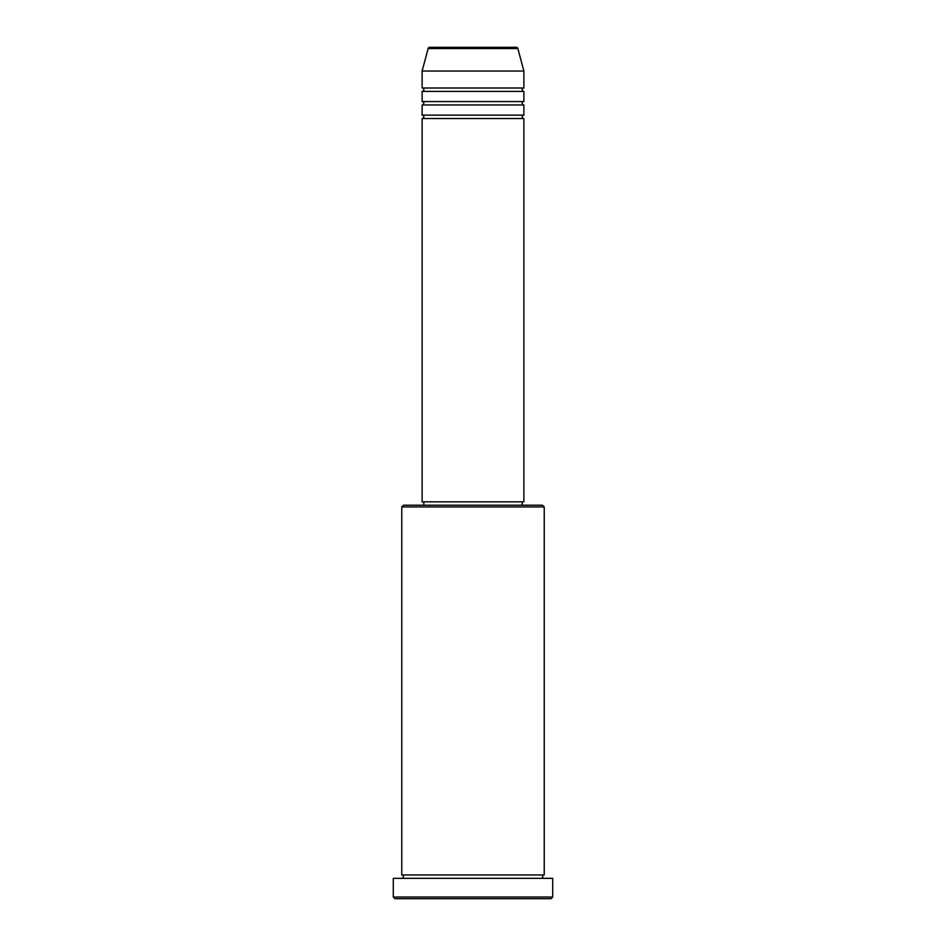 <?xml version="1.0" encoding="UTF-8"?>
<svg xmlns="http://www.w3.org/2000/svg" width="946" height="946" viewBox="0 0 946 946"><rect width="100%" height="100%" fill="white"/><g stroke="black" fill="none" stroke-linecap="round" stroke-linejoin="round"><path stroke-width="1.42" d="M517.852 48.553L428.148 48.553A1.691 1.691 0 0 1 429.78 47.3L516.22 47.3A1.691 1.691 0 0 1 517.852 48.553L523.883 71.045L422.117 71.045L422.117 88.002A1.691 1.691 0 0 1 423.82 89.704A1.691 1.691 0 0 1 422.117 91.395L422.117 101.577A1.691 1.691 0 0 1 423.82 103.268A1.691 1.691 0 0 1 422.117 104.959L422.117 115.14A1.691 1.691 0 0 1 423.82 116.831A1.691 1.691 0 0 1 422.117 118.534L422.117 501.829L523.883 501.829L523.883 118.534L422.117 118.534M523.883 71.045L523.883 88.002A1.691 1.691 0 0 0 522.18 89.704A1.691 1.691 0 0 0 523.883 91.395L523.883 101.577A1.691 1.691 0 0 0 522.18 103.268A1.691 1.691 0 0 0 523.883 104.959L523.883 115.14A1.691 1.691 0 0 0 522.18 116.831A1.691 1.691 0 0 0 523.883 118.534M401.766 506.926L403.469 505.223L542.531 505.223L544.234 506.926L401.766 506.926L401.766 874.955A1.691 1.691 0 0 1 403.469 876.646A1.691 1.691 0 0 1 401.766 878.349M551.021 898.7L394.979 898.7L393.288 897.009L552.712 897.009L551.021 898.7M544.234 506.926L544.234 874.955A1.691 1.691 0 0 0 542.531 876.646A1.691 1.691 0 0 0 544.234 878.349M523.883 104.959L422.117 104.959M523.883 115.14L422.117 115.14M423.82 501.829L423.82 505.223M522.18 501.829L522.18 505.223M544.234 874.955L401.766 874.955M552.712 897.009L552.712 878.349L393.288 878.349L393.288 897.009M428.148 48.553L422.117 71.045M523.883 88.002L422.117 88.002M523.883 91.395L422.117 91.395M523.883 101.577L422.117 101.577"/></g></svg>
